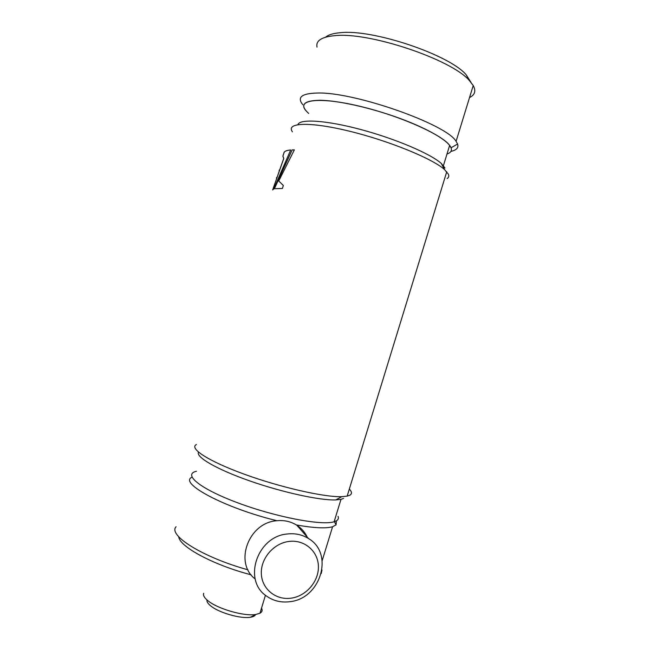 <?xml version="1.0" encoding="UTF-8"?>
<svg xmlns="http://www.w3.org/2000/svg" width="650" height="650" viewBox="0 0 650 650"><rect width="100%" height="100%" fill="white"/><g stroke="black" fill="none" stroke-linecap="round" stroke-linejoin="round"><path stroke-width="0.97" d="M449.662 152.726C451.384 151.491 451.848 149.841 451.051 147.778C448.346 140.668 427.822 128.586 399.141 118.121C370.484 107.656 337.707 100.392 319.759 100.271C303.168 100.628 299.471 105.024 308.677 113.441M302.827 104.747C296.806 97.321 301.624 93.421 317.289 93.031C354.152 91.691 446.843 124.369 456.081 141.351L457.6 144.04C458.802 147.696 456.584 150.142 450.946 151.385M469.527 97.557C474.914 94.949 476.141 90.935 473.224 85.532L469.365 80.551C451.734 59.491 368.948 31.671 334.726 35.669C321.571 36.904 315.673 40.714 317.021 47.101M325.65 37.156C328.38 34.783 333.263 33.304 340.299 32.711C372.523 28.876 449.426 54.738 466.131 74.718L471.039 82.428M343.541 498.436L340.998 499.346L335.782 499.915C320.036 500.541 282.295 492.359 249.446 480.805C216.523 469.259 195.65 457.023 198.469 452.124M338.049 516.311C338.796 518.091 338.349 519.529 336.724 520.634L334.116 521.763C321.848 525.793 275.933 517.124 237.843 502.864C199.631 488.654 182.585 474.264 196.463 471.266M196.398 444.519C188.784 448.297 208.227 461.118 244.457 474.264C280.572 487.419 324.366 497.307 341.762 496.681L347.157 496.129L349.911 495.17C352.154 493.813 351.959 491.774 349.326 489.06M276.477 178.206L276.567 177.783M292.118 149.898L274.365 188.727L282.409 188.484L283.327 185.477L278.744 180.993L294.352 149.866L292.118 149.898M290.68 149.979C286.723 150.304 284.489 151.198 283.969 152.653L282.88 156.227L283.741 158.421L272.651 189.922L273.731 188.947L290.68 149.979C286.756 150.337 284.537 151.222 284.017 152.669L282.929 156.244L283.79 158.438L272.789 189.638M447.127 178.579C448.744 177.539 449.183 176.109 448.443 174.306L444.576 169.593C432.616 158.681 388.692 140.684 349.05 131.097C309.319 121.412 285.683 122.639 292.411 131.812M297.911 124.613C299.796 118.609 326.308 120.242 361.091 129.602C395.842 138.905 430.804 153.912 441.301 163.467L444.974 167.984M305.988 110.736C296.246 99.783 318.801 96.574 358.816 106.023C398.759 115.351 441.878 134.461 449.637 145.389L451.124 147.964C452.075 150.784 450.694 152.799 446.989 154.009M294.344 149.882L292.159 149.914L274.422 188.711M279.321 169.991L279.102 170.747M276.616 177.808L276.721 177.352M307.255 537.136C304.882 532.179 301.389 528.206 296.782 525.216C290.721 521.43 283.944 519.943 276.437 520.772C248.454 522.811 233.829 562.941 255.206 579.02M287.3 533.991C295.124 533.097 302.193 534.617 308.506 538.549C334.197 553.247 320.897 598.544 290.054 601.664C281.271 602.826 273.439 600.974 266.549 596.091C242.466 580.369 257.173 536.283 287.3 533.991M291.257 598.154C306.451 596.042 319.053 581.059 318.394 566.053C317.964 551.005 304.289 539.394 288.957 541.442C273.626 543.27 260.544 558.521 261.341 573.82C261.918 589.152 276.071 600.486 291.257 598.154M321.254 573.511L321.994 569.977M336.44 520.812L336.058 524.851L332.589 526.744C325.999 528.645 313.918 528.052 296.351 524.948M276.916 520.715C224.672 508.04 178.149 482.942 192.018 477.214M176.085 526.711C167.724 535.153 202.605 557.286 247.967 569.814M251.119 574.803C213.354 565.069 179.359 546.585 178.718 536.746M255.58 614.583C254.971 615.916 253.256 616.809 250.445 617.256C240.841 619.036 218.636 612.666 210.592 605.8C207.846 603.541 206.635 601.583 206.968 599.918M203.686 593.263C202.906 595.278 204.287 597.74 207.846 600.657C217.482 608.847 244.368 616.566 255.816 614.461L259.951 613.234C262.145 611.999 262.673 610.277 261.527 608.075M451.051 147.778L457.6 144.04M456.081 141.351L473.224 85.532M466.131 74.718L469.365 80.551M340.998 499.346L334.116 521.763M335.782 499.915L341.762 496.681M446.753 171.746L347.157 496.129M441.301 163.467L444.576 169.593M443.43 165.612L449.637 145.389M296.782 525.216L308.506 538.549M332.589 526.744L322.173 560.666M334.425 521.674L336.058 524.851M250.445 617.256L255.816 614.461M259.951 613.234L265.452 595.246"/></g></svg>
